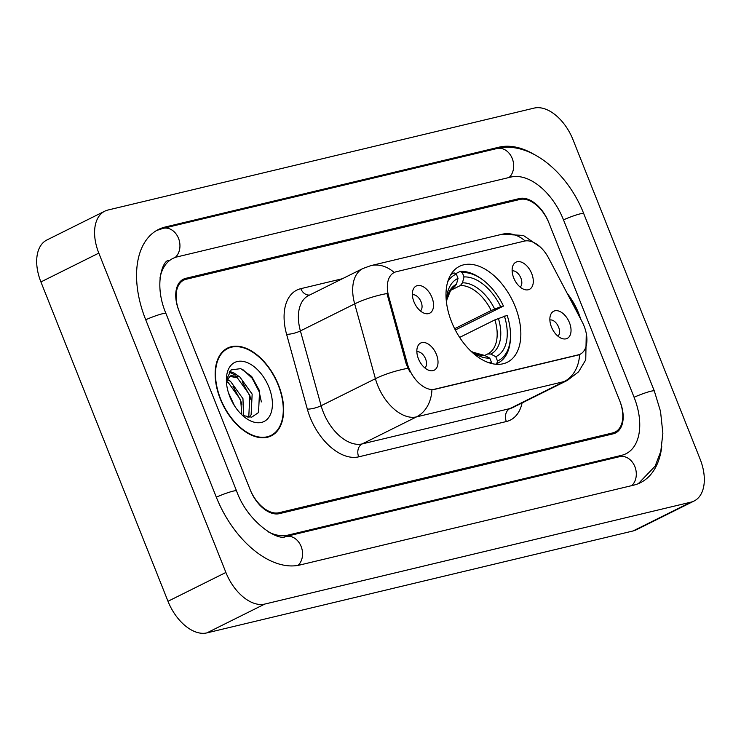 <?xml version="1.0" encoding="UTF-8"?>
<svg xmlns="http://www.w3.org/2000/svg" width="741" height="741" viewBox="0 0 741 741"><rect width="100%" height="100%" fill="white"/><g stroke="black" fill="none" stroke-linecap="round" stroke-linejoin="round"><path stroke-width="1.11" d="M515.236 306.681A53.593 32.178 63.5 0 0 459.54 266.315A53.593 32.178 63.5 0 0 451.602 321.9A53.593 32.178 63.5 0 0 507.298 362.266A53.593 32.178 63.5 0 0 515.236 306.681M413.941 301.763A15.163 9.105 -116.5 0 1 413.246 289.314A15.163 9.105 -116.5 0 1 422.194 286.202A15.163 9.105 -116.5 0 1 431.957 297.456A15.163 9.105 -116.5 0 1 425.306 313.563A15.163 9.105 -116.5 0 1 413.941 301.763M420.406 310.942A9.096 5.465 63.5 0 0 421.11 301.92A9.096 5.465 63.5 0 0 412.376 294.807M513.708 277.903A15.163 9.105 -116.5 0 1 513.004 265.454A15.163 9.105 -116.5 0 1 521.951 262.351A15.163 9.105 -116.5 0 1 531.714 273.596A15.163 9.105 -116.5 0 1 525.073 289.703A15.163 9.105 -116.5 0 1 513.708 277.903M520.173 287.082A9.096 5.465 63.5 0 0 520.877 278.06A9.096 5.465 63.5 0 0 512.133 270.947M418.424 358.774A15.163 9.105 -116.5 0 1 417.72 346.325A15.163 9.105 -116.5 0 1 426.668 343.222A15.163 9.105 -116.5 0 1 436.43 354.467A15.163 9.105 -116.5 0 1 429.789 370.574A15.163 9.105 -116.5 0 1 418.424 358.774M424.889 367.953A9.096 5.465 63.5 0 0 425.593 358.931A9.096 5.465 63.5 0 0 416.859 351.818M551.443 326.966A15.163 9.105 -116.5 0 1 550.739 314.517A15.163 9.105 -116.5 0 1 559.687 311.405A15.163 9.105 -116.5 0 1 569.449 322.659A15.163 9.105 -116.5 0 1 562.808 338.767A15.163 9.105 -116.5 0 1 551.443 326.966M557.899 336.145A9.096 5.465 63.5 0 0 558.603 327.124A9.096 5.465 63.5 0 0 549.868 320.01M582.074 321.696A27.297 16.395 -116.5 0 1 584.065 326.012A27.297 16.395 -116.5 0 1 580.018 354.328A27.297 16.395 -116.5 0 1 577.887 355.106L435.032 389.266A27.297 16.395 -116.5 0 1 407.291 363.498L388.692 296.363A27.297 16.395 -116.5 0 1 394.231 272.484A27.297 16.395 -116.5 0 1 396.361 271.706L524.406 241.094A27.297 16.395 -116.5 0 1 548.655 258.109L582.074 321.696M279.033 512.716L612.77 432.901A30.335 18.21 63.5 0 0 615.141 432.04A30.335 18.21 63.5 0 0 619.633 400.585L549.025 223.171A30.335 18.21 63.5 0 0 519.876 199.459L186.139 279.274A30.335 18.21 63.5 0 0 183.768 280.135A30.335 18.21 63.5 0 0 179.276 311.59L249.874 489.004A30.335 18.21 63.5 0 0 279.033 512.716M268.659 532.047A54.602 32.78 63.5 0 0 287.953 535.122L621.69 455.307A54.602 32.78 63.5 0 0 625.95 453.77A54.602 32.78 63.5 0 0 634.037 397.139L563.438 219.725A54.602 32.78 63.5 0 0 510.957 177.053L177.219 256.868A54.602 32.78 63.5 0 0 172.959 258.405A54.602 32.78 63.5 0 0 159.973 278.125M225.894 572.46A40.44 24.286 63.5 0 0 264.769 604.072L690.945 502.148A40.44 24.286 63.5 0 0 694.104 501.009A40.44 24.286 63.5 0 0 700.088 459.059L573.006 139.716A40.44 24.286 63.5 0 0 534.141 108.103L107.964 210.027A40.44 24.286 63.5 0 0 104.805 211.166A40.44 24.286 63.5 0 0 98.812 253.116L225.894 572.46L167.994 601.284A40.44 24.286 63.5 0 0 206.859 632.897L633.036 530.973A40.44 24.286 63.5 0 0 636.195 529.834L694.104 501.009M104.805 211.166L46.896 239.991A40.44 24.286 63.5 0 0 40.912 281.941L167.994 601.284M533.965 154.332A86.956 52.213 63.5 0 0 499.063 147.172L165.326 226.987A86.956 52.213 63.5 0 0 158.537 229.441A86.956 52.213 63.5 0 0 145.662 319.63L216.261 497.044A86.956 52.213 63.5 0 0 299.846 565.003L633.583 485.188A86.956 52.213 63.5 0 0 640.372 482.734A86.956 52.213 63.5 0 0 661.759 446.638M580.685 319.047A49.036 29.445 63.5 0 0 578.628 313.239A49.036 29.445 63.5 0 0 567.115 293.241M278.505 385.014A49.036 29.445 63.5 0 0 227.543 348.075A49.036 29.445 63.5 0 0 220.281 398.936A49.036 29.445 63.5 0 0 271.243 435.875A49.036 29.445 63.5 0 0 278.505 385.014M225.746 349.53A49.036 29.445 63.5 0 0 224.773 349.78M579.592 354.541L431.929 389.849A35.392 28.028 76.6 0 1 416.507 416.887A40.44 24.286 -116.5 0 1 377.632 385.274A40.44 24.286 -116.5 0 1 375.418 378.707L354.689 303.893A40.44 24.286 -116.5 0 1 362.895 268.52L308.599 295.548A40.44 24.286 63.5 0 0 300.401 330.921L321.131 405.725A40.44 24.286 63.5 0 0 323.345 412.302A40.44 24.286 63.5 0 0 362.219 443.905L509.882 408.597A40.44 24.286 63.5 0 0 513.041 407.448L567.328 380.429A40.44 24.286 -116.5 0 1 564.17 381.569A35.392 28.028 -103.4 0 0 579.592 354.55M409.875 371.917L406.244 364.016L386.978 293.538A35.392 8.697 164.5 0 0 354.689 303.893L300.401 330.921A10.115 2.482 -15.5 0 1 286.6 334.311A50.555 30.353 -116.5 0 1 300.809 288.666L342.407 278.718M250.254 489.94A30.335 18.21 63.5 0 0 279.403 513.643L613.14 433.837A30.335 18.21 63.5 0 0 615.512 432.976A30.335 18.21 63.5 0 0 620.004 401.511L548.655 222.235A30.335 18.21 63.5 0 0 519.506 198.532L185.769 278.338A30.335 18.21 63.5 0 0 183.398 279.2A30.335 18.21 63.5 0 0 178.905 310.664L250.254 489.94M268.214 437.051A49.036 29.445 63.5 0 0 269.002 436.43M579.842 317.454A48.535 29.14 63.5 0 0 578.323 313.313A48.535 29.14 63.5 0 0 567.958 294.844M220.577 398.862A48.535 29.14 63.5 0 0 271.021 435.421A48.535 29.14 63.5 0 0 278.208 385.088A48.535 29.14 63.5 0 0 227.765 348.529A48.535 29.14 63.5 0 0 220.577 398.862M228.385 392.573L234.489 405.781M227.274 379.901L230.442 381.263L242.965 398.686L243.52 415.933M226.727 381.68L228.135 382.402L240.668 399.825L241.835 414.793M226.496 382.94L227.598 379.17L230.914 375.641L239.63 376.687L252.162 394.11L251.116 414.775L248.948 417.331M229.821 376.335L237.333 377.827L249.856 395.249L248.819 415.914L247.865 417.229M268.964 387.293A32.965 19.794 63.5 0 0 243.419 361.469A32.965 19.794 63.5 0 0 226.385 379.105A32.965 19.794 63.5 0 0 229.821 396.657A32.965 19.794 63.5 0 0 245.79 418.091A32.965 19.794 63.5 0 0 268.557 417.702A32.965 19.794 63.5 0 0 268.964 387.293M242.557 415.469L251.718 417.174L258.535 412.524L259.582 390.859L251.681 376.474L240.751 368.629L231.183 369.889L226.477 379.633M242.511 369.287L252.144 378.206L259.155 391.693L261.369 401.918M229.108 372.093L235.193 375.048M242.205 381.81L249.967 396.268L250.986 399.677M233.017 386.385L240.769 400.844L241.788 404.253M229.664 371.371L234.313 373.205L238.37 376.03M227.524 379.318L229.182 380.605M454.437 286.924A37.411 22.462 63.5 0 0 454.39 286.952L456.447 284.275L458.031 278.375A43.478 26.102 63.5 0 0 446.564 300.559A43.478 26.102 63.5 0 0 446.564 302.976M455.632 273.698L460.124 271.456L462.319 272.614A48.128 28.899 63.5 0 1 482.159 279.413A48.128 28.899 63.5 0 1 503.463 306.07L500.684 306.737A43.478 26.102 63.5 0 0 464.033 276.939L462.449 282.84L460.439 285.498L450.241 290.565M454.65 328.708L491.209 310.516L500.684 306.737M503.463 306.07L455.317 330.014M447.759 281.682A48.128 28.899 63.5 0 1 456.317 274.05L454.122 272.892A50.147 30.112 63.5 0 0 453.112 273.364A50.147 30.112 63.5 0 0 450.713 274.791M482.159 279.413L480.937 278.523A50.147 30.112 63.5 0 0 460.124 271.456M487.939 362.405A48.128 28.899 63.5 0 0 491.496 362.451L491.227 363.442M470.229 350.512A43.478 26.102 63.5 0 0 472.156 351.975A43.478 26.102 63.5 0 0 489.773 358.135L491.496 362.451M456.317 274.05L458.031 278.375M464.033 276.939L462.319 272.614M489.773 358.135L484.79 355.495L472.906 352.216L470.72 350.901A38.893 23.351 63.5 0 0 484.79 355.495M510.493 336.321A48.128 28.899 63.5 0 1 497.498 361.015L496.794 363.618A50.147 30.112 63.5 0 0 497.804 363.155A50.147 30.112 63.5 0 0 510.456 337.831L510.493 336.321A48.128 28.899 63.5 0 0 507.177 315.407L494.923 319.853L459.633 337.414M496.794 363.618L495.553 364.239M497.498 361.015L495.775 356.699A43.478 26.102 63.5 0 0 504.399 316.074M484.697 355.448L487.689 353.957L490.792 354.059L495.775 356.699M487.689 353.957L487.698 353.948A37.411 22.462 63.5 0 0 487.735 353.939A37.411 22.462 63.5 0 0 494.923 319.853M388.692 296.363L387.645 296.882M407.291 363.498L406.244 364.016M435.032 389.266L434.319 389.618M577.887 355.106L577.174 355.458M298.067 565.374A16.182 12.81 -103.4 0 0 300.957 546.034A16.182 12.81 -103.4 0 0 285.794 536.493C278.57 541.541 247.596 522.405 236.555 490.931L165.956 313.517C153.23 283.516 163.483 259.517 168.615 260.573M216.307 497.165A16.182 1.778 -21.7 0 1 236.555 490.931M145.708 319.751A16.182 1.778 -21.7 0 1 165.956 313.517M156.555 230.516L163.168 228.348A16.182 12.81 76.6 0 1 178.414 238.074A16.182 12.81 76.6 0 1 175.2 257.46M163.168 228.348L496.905 148.543A16.182 12.81 76.6 0 1 512.096 158.139A16.182 12.81 76.6 0 1 509.113 177.497M496.905 148.543C529.648 140.355 567.736 172.44 583.723 213.603A16.182 1.778 158.3 0 0 563.484 219.845M583.723 213.603L654.331 391.016A16.182 1.778 158.3 0 0 634.083 397.25M631.73 485.633A16.182 12.81 -103.4 0 0 634.722 466.274A16.182 12.81 -103.4 0 0 619.532 456.678L285.794 536.493M206.859 632.897L264.769 604.072M40.912 281.941L98.812 253.116M633.036 530.973L690.945 502.148M161.964 228.663L165.326 226.987M495.775 148.811L499.063 147.172M284.831 536.679L287.953 535.122M618.392 456.947L621.69 455.307M358.69 456.845A10.115 8.012 76.6 0 1 362.219 443.905L416.507 416.887L564.17 381.569L509.882 408.597A10.115 8.012 76.6 0 0 506.353 421.536L358.69 456.845A50.555 30.353 -116.5 0 1 310.099 417.34A50.555 30.353 -116.5 0 1 307.33 409.125L286.6 334.311M394.175 272.512A35.392 28.028 -103.4 0 0 370.824 265.639L362.895 268.52M370.824 265.639L501.972 234.276A35.392 28.028 76.6 0 1 525.1 240.945M407.902 368.314A35.392 8.697 164.5 0 0 375.418 378.707L321.131 405.725A10.115 2.482 -15.5 0 1 307.33 409.125M522.099 402.937A50.555 30.353 -116.5 0 1 506.353 421.536M309.636 295.029A10.115 8.012 76.6 0 1 300.809 288.666M491.209 310.516A37.411 22.462 63.5 0 0 460.439 285.498M456.447 284.275A38.893 23.351 63.5 0 0 446.554 302.337M494.655 309.025A38.893 23.351 63.5 0 0 462.449 282.84M490.792 354.059A38.893 23.351 63.5 0 0 498.369 318.361M580.018 354.328L579.406 354.633M638.316 483.66L655.155 466.126L660.805 451.306L662.871 433.29L660.518 411.357L654.331 391.016M621.606 455.928L619.532 456.678M501.972 234.276L523.341 235.425L540.328 247.059M586.27 333.478L585.742 359.894L578.526 371.88L567.328 380.429M267.242 437.301L271.021 435.421M223.986 350.41L227.765 348.529M450.917 274.448L453.112 273.364M446.554 302.356L446.823 299.818L450.834 289.814L454.39 286.952M495.618 364.239L497.804 363.155"/></g></svg>
